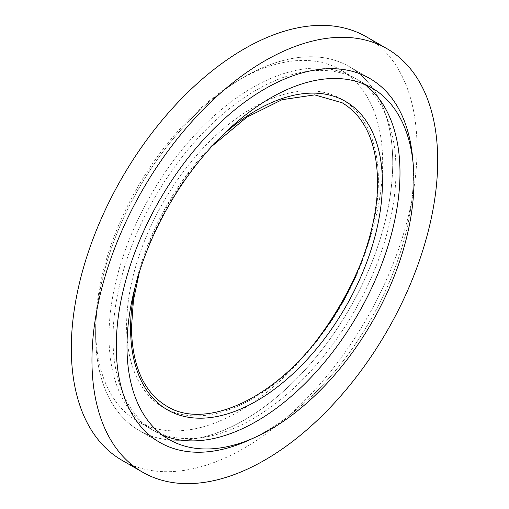 <?xml version="1.0" encoding="UTF-8"?>
<svg xmlns="http://www.w3.org/2000/svg" width="509" height="509" viewBox="0 0 509 509"><rect width="100%" height="100%" fill="white"/><g stroke="black" fill="none" stroke-linecap="round" stroke-linejoin="round"><path stroke-width="0.38" stroke-dasharray="2.54 1.91" d="M121.937 460.257A244.473 141.146 -60 0 0 310.331 394.761A244.473 141.146 -60 0 0 417.043 148.736A244.473 141.146 120 0 0 366.41 36.82M392.725 162.772A210.083 121.295 -60 0 1 301.023 374.191A210.083 121.295 -60 0 1 139.135 430.48A210.083 121.295 -60 0 1 95.622 334.305A210.083 121.295 120 0 1 187.325 122.885A210.083 121.295 120 0 1 349.219 66.596A210.083 121.295 120 0 0 242.176 78.17A210.083 121.295 120 0 0 95.635 331.995A210.083 121.295 120 0 0 95.622 334.305A210.083 121.295 -60 0 0 139.135 430.48A210.083 121.295 -60 0 0 301.023 374.191A210.083 121.295 -60 0 0 392.725 162.772A210.083 121.295 120 0 0 349.219 66.596A210.083 121.295 120 0 1 392.725 162.772M252.973 438.294A210.083 121.295 -60 0 0 413.378 174.695A210.083 121.295 120 0 0 412.907 161.277M249.855 439.763A210.083 121.295 -60 0 0 413.378 174.695A210.083 121.295 120 0 0 412.621 157.841M353.965 77.61A202.926 117.159 120 0 0 197.587 131.971A202.926 117.159 120 0 0 109.009 336.188A202.926 117.159 -60 0 0 151.039 429.087A202.926 117.159 -60 0 0 307.411 374.719A202.926 117.159 -60 0 0 395.989 170.502A202.926 117.159 120 0 0 353.965 77.61L340.642 69.918A202.926 117.159 120 0 1 382.666 162.81A202.926 117.159 -60 0 1 361.562 261.499M314.091 343.715A202.926 117.159 -60 0 1 137.716 421.395A202.926 117.159 -60 0 1 95.686 328.496A202.926 117.159 120 0 1 95.698 326.263L95.635 331.995M340.642 69.918A202.926 117.159 120 0 0 237.251 81.096A202.926 117.159 120 0 0 95.698 326.263M162.276 435.01A202.926 117.159 -60 0 1 155.035 431.39A202.926 117.159 -60 0 1 113.011 338.498A202.926 117.159 120 0 1 201.589 134.281A202.926 117.159 120 0 1 357.961 79.913A202.926 117.159 120 0 1 364.711 84.373M378.403 180.657A178.055 102.799 -60 0 1 252.967 398.458A178.055 102.799 -60 0 1 126.601 327.115A178.055 102.799 -60 0 1 126.601 326.034A178.055 102.799 -60 0 1 252.031 108.232A178.055 102.799 -60 0 1 378.403 179.582A178.055 102.799 -60 0 1 378.403 180.657M135.318 286.166A178.055 102.799 -60 0 1 222.331 135.451M369.865 78.52L349.219 66.596L369.865 78.52M159.781 442.404L139.135 430.48L159.781 442.404M237.251 81.096L242.176 78.17M151.039 429.087L137.716 421.395M212.094 146.096L188.495 173.454L167.919 204.51L151.307 237.862L139.415 271.971M371.952 87.993L357.961 79.913M169.026 439.471L155.035 431.39"/><path stroke-width="0.76" d="M366.41 36.82A244.473 141.146 120 0 0 178.023 102.315A244.473 141.146 120 0 0 71.305 348.341A244.473 141.146 -60 0 0 121.937 460.257L142.59 472.18A244.473 141.146 -60 0 1 91.957 360.264A244.473 141.146 120 0 1 198.669 114.239A244.473 141.146 120 0 1 387.063 48.743L366.41 36.82M142.59 472.18A244.473 141.146 -60 0 0 330.977 406.685A244.473 141.146 -60 0 0 437.695 160.659A244.473 141.146 120 0 0 387.063 48.743M412.907 161.277A210.083 121.295 120 0 0 369.865 78.52A210.083 121.295 120 0 0 207.977 134.809A210.083 121.295 120 0 0 116.275 346.228A210.083 121.295 -60 0 0 159.781 442.404A210.083 121.295 -60 0 1 116.275 346.228A210.083 121.295 120 0 1 207.977 134.809A210.083 121.295 120 0 1 369.865 78.52A210.083 121.295 120 0 1 412.621 157.841L413.244 164.611A202.926 117.159 120 0 0 371.952 87.993A202.926 117.159 120 0 0 215.574 142.355A202.926 117.159 120 0 0 126.995 346.572A202.926 117.159 -60 0 0 169.026 439.471A202.926 117.159 -60 0 0 256.027 436.926L249.855 439.763A210.083 121.295 -60 0 1 159.781 442.404A210.083 121.295 -60 0 0 252.973 438.294M361.562 261.499A202.926 117.159 -60 0 1 314.091 343.715M364.711 84.373A202.926 117.159 120 0 1 399.991 172.812A202.926 117.159 -60 0 1 315.949 372.13A202.926 117.159 -60 0 1 162.276 435.01M256.027 436.926A202.926 117.159 -60 0 0 413.976 180.886A202.926 117.159 120 0 0 413.244 164.611M222.331 135.451A178.055 102.799 -60 0 1 382.399 181.885A178.055 102.799 -60 0 1 382.399 182.966A178.055 102.799 -60 0 1 256.969 400.768A178.055 102.799 -60 0 1 130.597 329.418A178.055 102.799 -60 0 1 130.597 328.343A178.055 102.799 -60 0 1 135.318 286.166M139.415 271.971L133.434 300.348L131.424 328.248C132.334 366.645 144.155 392.649 166.888 406.252C202.767 428.82 266.945 402.912 314.123 343.677C352.801 296.766 378.015 232.231 377.576 181.808L377.576 180.752C376.666 142.355 364.845 116.351 342.112 102.748L314.683 94.89L282.024 99.713L246.795 117.216L212.094 146.096"/></g></svg>
